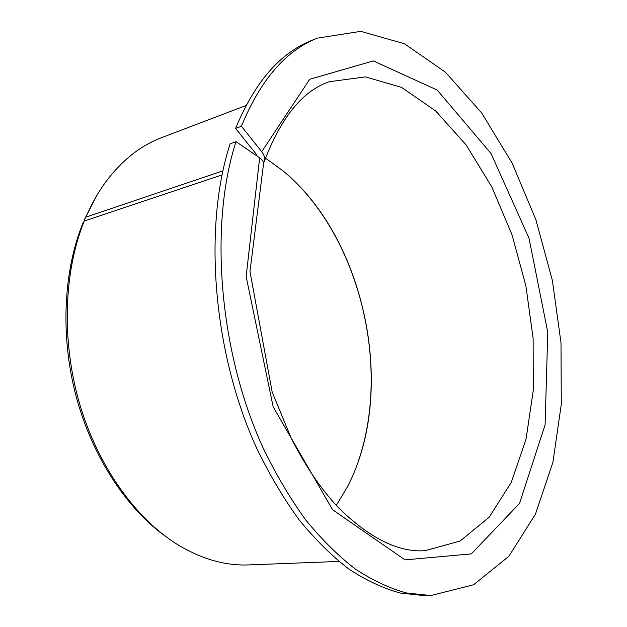 <?xml version="1.0" encoding="UTF-8"?>
<svg xmlns="http://www.w3.org/2000/svg" width="627" height="627" viewBox="0 0 627 627"><rect width="100%" height="100%" fill="white"/><g stroke="black" fill="none" stroke-linecap="round" stroke-linejoin="round"><path stroke-width="0.94" d="M263.559 163.177L264.618 160.583C265.064 157.745 264.092 154.783 261.71 151.703L309.722 79.268L373.331 60.913L437.199 90.045L491.043 153.552L529.008 238.197L547.771 332.279L545.098 424.753L519.509 503.489L471.308 553.884L405.05 559.887L332.6 509.775L273.168 406.821L246.145 276.531L259.656 157.832C262.392 159.767 263.693 161.75 263.544 163.78L263.081 165.207M257.109 156.092L255.871 153.701L235.595 128.402L241.434 126.262L261.71 151.703M222.906 170.857L85.883 217.13L84.277 219.865L96.44 196.126M85.123 220.767L84.277 219.865M265.487 158.114L282.855 170.724C366.058 238.785 397.252 391.82 347.327 487.014L336.284 505.425M302.637 189.636C364.499 257.697 388.411 375.024 358.127 461.872M235.595 128.402C254.68 82.341 280.003 53.029 311.548 40.465L317.152 38.176L360.799 31.35L404.446 43.765L445.374 72.129L481.708 112.993L512.181 163.185L535.944 219.865L552.379 280.504L560.993 342.734L561.306 404.196L552.912 462.311L535.474 514.14L508.912 556.251L473.612 584.764L430.773 595.564L406.382 592.946C389.563 588.306 372.556 580.343 355.352 569.057C338.219 555.851 321.612 539.392 305.545 519.689C290.003 498.246 275.794 474.192 262.925 447.521C218.925 351.363 208.963 224.874 236.018 141.663L230.156 143.755C202.968 226.692 212.796 352.593 256.733 448.289C269.594 474.835 283.788 498.778 299.33 520.12C315.405 539.729 332.012 556.11 349.161 569.261C366.387 580.5 383.426 588.424 400.277 593.048L424.722 595.65L430.773 595.564M241.434 126.262C260.44 80.06 285.677 50.701 317.152 38.176M236.018 141.663L259.656 157.832M222.044 174.917L84.253 221.057L82.921 223.126C63.311 271.444 60.192 336.464 76.204 396.664C92.388 456.832 126.56 508.513 165.849 536.61M85.883 217.13C91.542 203.994 98.18 192.238 105.798 181.861C121.967 160.308 140.589 145.558 161.672 137.626L245.972 105.548M338.901 561.431L248.77 564.911C226.261 565.86 203.352 559.582 180.035 546.078C137.689 520.966 99.191 468.863 80.17 405.63C61.289 342.358 63.499 272.369 84.253 221.057M264.618 160.583C281.437 116.802 303.037 90.515 329.434 81.714L365.392 76.878L401.507 87.372L435.624 110.908L466.127 144.955L491.858 187.003L511.985 234.717L525.904 285.896L533.13 338.447L533.287 390.237L526.069 439.002L511.318 482.257L489.138 517.275L460.014 541.07L425.035 550.694C398.529 552.591 369.632 538.232 338.345 507.611C321.048 489.162 305.373 466.104 291.328 438.445L272.196 392.188L249.977 271.499L263.544 163.78M256.576 155.731L256.788 155.175"/></g></svg>
